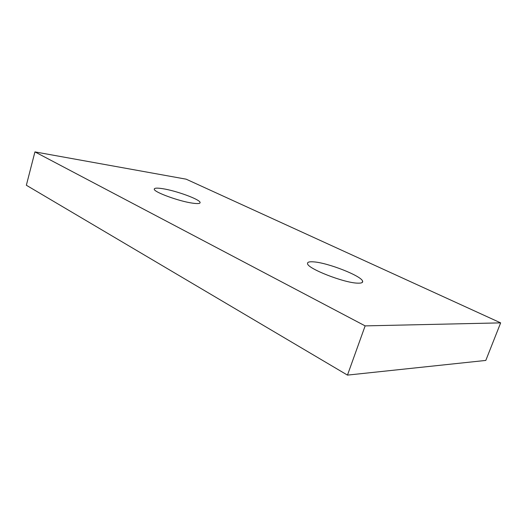 <?xml version="1.0" encoding="UTF-8"?>
<svg xmlns="http://www.w3.org/2000/svg" width="527" height="527" viewBox="0 0 527 527"><rect width="100%" height="100%" fill="white"/><g stroke="black" fill="none" stroke-linecap="round" stroke-linejoin="round"><path stroke-width="0.79" d="M192.493 203.139C179.14 201.34 153.983 192.138 154.259 189.233C154.194 187.981 157 187.796 162.685 188.686C176.229 190.741 199.917 199.41 200.102 202.454C200.28 203.653 197.744 203.883 192.493 203.139M357.504 283.144C343.854 282.861 307.511 268.559 307.551 263.671C307.241 262.123 309.263 261.524 313.624 261.866C327.787 262.716 361.726 276.003 362.622 281.247C363.011 282.676 361.298 283.309 357.504 283.144M186.169 179.18L500.65 322.873L485.802 360.428L347.471 375.105L26.35 185.247L34.934 151.895L186.169 179.18M500.65 322.873L365.139 325.884L347.471 375.105M365.139 325.884L34.934 151.895M362.168 282.531L362.622 281.247M199.924 203.053L200.102 202.454"/></g></svg>
